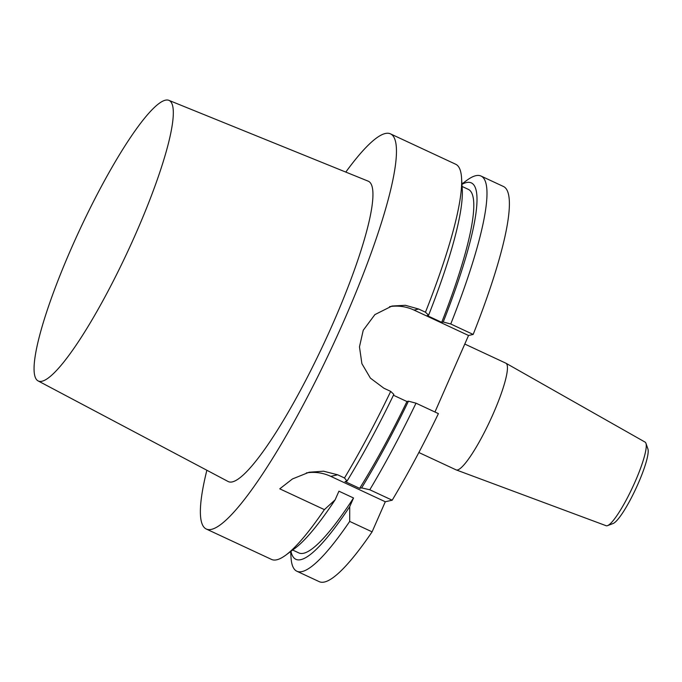 <?xml version="1.0" encoding="UTF-8"?>
<svg xmlns="http://www.w3.org/2000/svg" width="682" height="682" viewBox="0 0 682 682"><rect width="100%" height="100%" fill="white"/><g stroke="black" fill="none" stroke-linecap="round" stroke-linejoin="round"><path stroke-width="1.02" d="M206.859 470.256A217.993 37.101 -65 0 0 206.331 529.044A217.993 37.101 -65 0 0 343.762 321.196A217.993 37.101 -65 0 0 390.479 133.86A217.993 37.101 -65 0 0 345.8 172.086M418.859 452.516L456.113 469.872A58.857 10.017 -65 0 0 456.241 469.924L606.136 525.72A46.12 7.852 -65 0 0 607.56 525.626L613.152 523.495A41.764 7.11 -65 0 0 638.105 483.726A41.764 7.11 -65 0 0 647.9 448.927L645.939 443.274A46.12 7.852 -65 0 0 645.095 442.115L505.95 363.233A58.857 10.017 -65 0 0 505.831 363.174L464.783 344.043M607.56 525.626A46.12 7.852 -65 0 0 635.121 481.705A46.12 7.852 -65 0 0 645.939 443.274M456.241 469.924A58.857 10.017 -65 0 0 493.222 413.752A58.857 10.017 -65 0 0 505.95 363.233M353.532 497.988L349.73 506.641L349.687 521.415L372.091 531.849L385.296 501.756L392.193 500.204A217.993 37.101 -65 0 0 438.407 413.616L416.003 403.181L408.45 401.187L406.949 401.528A200.551 34.134 115 0 1 359.644 488.355L345.041 481.552L347.027 481.108L344.495 477.98L337.675 474.8L323.549 471.202L309.125 472.234L292.45 478.952L279.765 488.832L324.393 509.624L335.126 499.838L338.928 491.185L353.532 497.988A200.551 34.134 115 0 1 298.887 552.932L292.663 550.033M461.927 183.961L466.727 180.406A217.993 37.101 115 0 1 481.006 176.041A217.993 37.101 115 0 1 450.759 324.001L473.163 334.436L468.543 335.484L414.025 310.08L418.646 309.031L405.415 305.306L391.988 306.03L374.887 314.615L363.233 330.267L359.465 346.848L361.895 363.668L370.411 378.143L383.881 388.211L390.709 391.391L393.846 394.384A207.626 35.336 115 0 1 347.027 481.108M406.949 401.528L393.437 395.236M408.45 401.187A207.626 35.336 115 0 1 361.63 487.911L359.644 488.355M416.003 403.181A217.993 37.101 115 0 1 369.789 489.761L361.63 487.911M392.193 500.204L369.789 489.761M335.126 499.838A207.626 35.336 115 0 1 294.897 548.388L285.852 555.08A217.993 37.101 115 0 1 271.572 559.445L206.331 529.044M349.73 506.641A207.626 35.336 115 0 1 290.967 551.295M349.687 521.415A217.993 37.101 115 0 1 296.866 571.235A217.993 37.101 115 0 1 291.018 557.492L290.651 551.525M296.866 571.235L319.261 581.669A217.993 37.101 -65 0 0 372.091 531.849M390.479 133.86L455.712 164.251A217.993 37.101 115 0 1 461.561 177.993L462.251 189.229A207.626 35.336 115 0 1 428.611 315.203L427.103 315.544L441.706 322.347L443.215 322.006L450.759 324.001M462.081 186.459L468.295 189.357A200.551 34.134 115 0 1 441.706 322.347M461.944 184.345A207.626 35.336 115 0 1 443.215 322.006M473.163 334.436A217.993 37.101 -65 0 0 503.41 186.476L481.006 176.041M468.543 335.484L434.954 412.005M414.025 310.08A43.597 42.591 77.3 0 0 389.575 306.653M390.709 391.391A217.993 37.101 115 0 1 344.495 477.98M337.675 474.8L330.779 476.36L385.296 501.756M330.779 476.36A43.597 42.591 77.3 0 0 306.346 472.924M324.393 509.624A217.993 37.101 115 0 1 285.852 555.08M461.561 177.993A217.993 37.101 115 0 1 425.466 312.211L428.611 315.203M418.646 309.031L425.466 312.211M135.897 233.44A154.788 26.342 -65 0 0 168.855 100.331A154.788 26.342 -65 0 0 71.482 248.001A154.788 26.342 -65 0 0 38.115 380.923A154.788 26.342 -65 0 0 135.897 233.44M168.855 100.331L368.169 181.156A165.709 28.209 115 0 1 323.967 343.361A165.709 28.209 115 0 1 228.197 481.543L38.115 380.923"/></g></svg>
